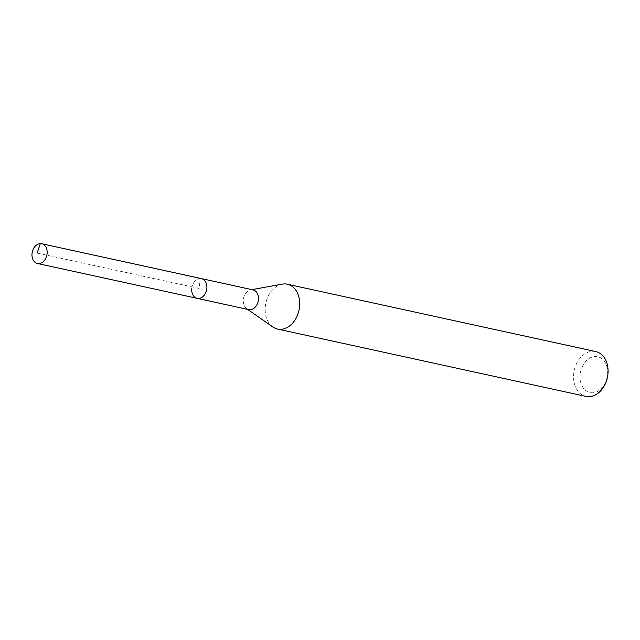 <?xml version="1.0" encoding="UTF-8"?>
<svg xmlns="http://www.w3.org/2000/svg" width="640" height="640" viewBox="0 0 640 640"><rect width="100%" height="100%" fill="white"/><g stroke="black" fill="none" stroke-linecap="round" stroke-linejoin="round"><path stroke-width="0.48" stroke-dasharray="3.2 2.4" d="M191.736 288.768A10.104 7.464 102.3 0 1 201.456 278.608A10.104 7.464 -77.7 0 0 191.736 288.768A10.104 7.464 -77.7 0 0 197.144 298.352M253.024 289.872A10.104 7.464 -77.7 0 0 250.784 289.84A10.104 7.464 -77.7 0 0 243.304 300.024A10.104 7.464 -77.7 0 0 246.664 308.712A10.104 7.464 -77.7 0 0 248.712 309.616M272.904 327.008A22.944 16.944 102.3 0 1 265.264 307.288A22.944 16.944 102.3 0 1 282.264 284.144M595.72 351.56A22.944 16.944 -77.7 0 0 573.64 374.624A22.944 16.944 -77.7 0 0 585.928 396.392M607.584 374.12A18.36 13.56 -77.7 0 0 595.208 356.48A18.36 13.56 -77.7 0 0 580.104 375.16A18.36 13.56 -77.7 0 0 592.48 392.8A18.36 13.56 -77.7 0 0 607.584 374.12M40.32 243.608L200.048 278.488L199.296 288.48L37.144 253.072M250.784 289.84L251.928 289.632M246.664 308.712L247.616 309.376"/><path stroke-width="0.96" d="M47.128 253.312A10.104 7.464 102.3 0 1 37.408 263.472A10.104 7.464 102.3 0 1 32 253.888A10.104 7.464 102.3 0 1 41.72 243.728A10.104 7.464 102.3 0 1 47.128 253.312M41.72 243.728L253.024 289.872A10.104 7.464 -77.7 0 1 258.432 299.456A10.104 7.464 -77.7 0 1 248.712 309.616L197.144 298.352A10.104 7.464 -77.7 0 0 206.864 288.192A10.104 7.464 -77.7 0 0 201.456 278.608A10.104 7.464 102.3 0 1 206.864 288.192A10.104 7.464 102.3 0 1 197.144 298.352A10.104 7.464 102.3 0 1 191.736 288.768M251.928 289.632L282.264 284.144A22.944 16.944 102.3 0 1 287.336 284.216A22.944 16.944 102.3 0 1 299.616 305.984A22.944 16.944 102.3 0 1 277.544 329.056A22.944 16.944 102.3 0 1 272.904 327.008L247.616 309.376M277.544 329.056L585.928 396.392A22.944 16.944 -77.7 0 0 608 373.328A22.944 16.944 -77.7 0 0 595.72 351.56L287.336 284.216M37.144 253.072L40.32 243.608M197.144 298.352L37.408 263.472"/></g></svg>
